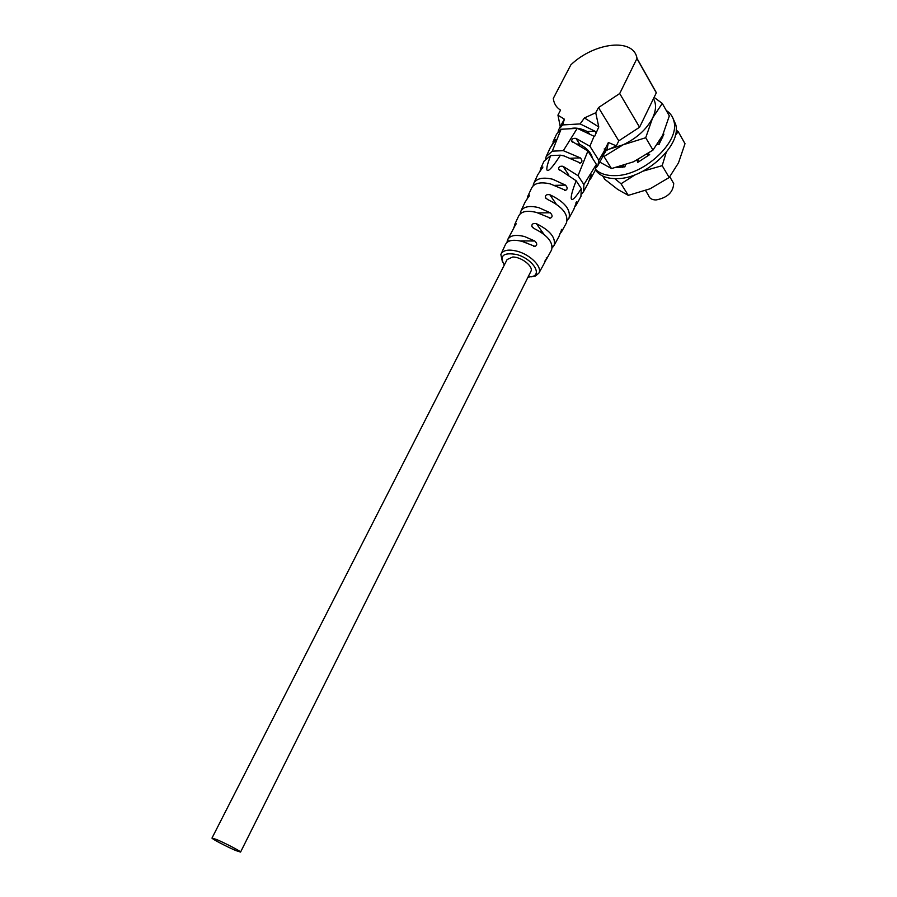 <?xml version="1.0" encoding="UTF-8"?>
<svg xmlns="http://www.w3.org/2000/svg" width="897" height="897" viewBox="0 0 897 897"><rect width="100%" height="100%" fill="white"/><g stroke="black" fill="none" stroke-linecap="round" stroke-linejoin="round"><path stroke-width="1.35" d="M552.283 151.156L563.338 150.674L577.231 128.349L561.062 129.258L552.283 151.156L546.172 156.583L545.724 158.455M563.338 150.674L580.314 157.872L570.627 158.253M560.39 155.181L550.657 155.585C542.82 175.431 547.45 175.7 560.39 155.181L564.034 155.921L580.46 163.041C582.467 161.942 582.422 160.215 580.314 157.872M577.231 128.349L594.061 136.277L589.89 146.211L598.804 160.294L603.782 151.84L602.358 157.356M533.11 185.836L533.536 183.851C536.126 178.469 542.494 176.922 552.63 179.221L565.435 185.085L554.682 185.354M527.604 196.678L531.416 188.448C533.962 183.134 540.274 181.62 550.332 183.919L565.603 190.332C567.711 189.222 567.655 187.473 565.435 185.085M521.191 213.071L520.327 213.071L520.664 211.647C523.052 206.691 529.073 205.346 538.727 207.622L550.253 212.791L538.043 212.903M514.564 224.822L518.5 216.334C520.854 211.445 526.808 210.133 536.384 212.41L550.455 218.106C552.687 216.984 552.619 215.213 550.253 212.791M509.967 240.845L507.31 240.822L507.545 239.981C509.731 235.44 515.405 234.296 524.566 236.55L534.769 241.001L520.899 240.912L527.604 243.39M501.244 253.582L505.336 244.758C507.489 240.295 513.106 239.174 522.189 241.416L535.016 246.395C537.37 245.251 537.292 243.457 534.769 241.001M502.455 261.969L500.851 254.423C502.948 250.095 508.453 249.041 517.356 251.272C530.475 254.748 542.506 267.059 538.906 273.069L535.576 275.951L531.585 276.814M543.829 264.099L546.979 257.977L544.849 261.15M558.887 236.64L561.814 229.34L561.6 231.695L559.806 233.882M573.654 209.707L576.625 201.791L576.334 204.819L574.585 207.061M588.14 183.28L591.168 174.736L590.798 178.447L589.116 180.689M598.804 160.294L597.929 165.44L596.281 167.694M595.283 170.262L596.382 164.375L587.894 151.032L578.049 175.677L583.891 184.603L596.382 164.375M583.891 184.603L583.599 191.566L581.884 193.819M580.931 196.432L581.278 188.572L576.154 180.768C567.812 201.96 570.324 206.052 581.278 188.572M576.154 180.768L558.696 169.129C558.461 166.842 559.896 165.9 563.002 166.293L578.049 175.677M587.894 151.032L571.759 141.221C571.568 139.013 572.97 138.071 575.986 138.407L589.89 146.211M556.207 204.079L549.805 194.705C546.587 194.234 545.129 195.176 545.421 197.553L547.585 199.493C562.195 206.501 568.519 214.226 566.545 222.68L566.31 223.106M549.805 194.705C564.605 201.758 571.008 209.584 569.001 218.195L567.229 220.191M543.952 234.33L536.384 223.656C533.053 223.084 531.562 224.037 531.91 226.515L534.13 228.533C547.562 235.261 553.393 242.381 551.61 249.904L551.397 250.297M536.384 223.656C550.018 230.428 555.927 237.66 554.122 245.341L552.911 246.978L552.137 245.89M552.216 247.673L552.911 246.978M606.092 150.539L616.273 145.964L618.784 140.851L598.501 107.584L595.731 112.753L598.781 126.959L594.7 136.266L594.061 136.277M603.782 151.84L608.368 142.488L616.183 145.819M618.784 140.851L639.561 127.228L619.704 93.535L637.005 58.406C633.865 37.618 594.476 42.249 570.873 64.819L553.303 98.401L553.64 100.43C554.593 104.545 556.891 107.775 560.535 110.107L557.912 115.164L564.381 119.178L562.666 124.93L580.124 123.921L584.429 117.956L595.731 112.753M598.501 107.584L619.704 93.535M598.781 126.959L584.429 117.956M580.124 123.921L594.812 131.141L587.333 131.545L589.206 133.361M595.888 132.352L594.812 131.141M561.062 129.258L556.521 134.236L552.944 141.961M587.333 131.545C580.841 128.237 575.067 127.307 570.043 128.753M560.188 126.342L558.001 115.321M639.561 127.228L656.301 92.851L651.379 83.892M507.31 240.822L506.984 242.403M520.327 213.071L520.215 213.811M550.657 155.585L544.087 161.09L540.386 169.062M551.947 144.944L555.064 139.461L555.736 140.481M546.699 155.45L550.332 147.601L555.972 139.495L555.064 139.461M539.445 172.078L542.046 167.033L542.685 167.986M534.029 182.809L537.774 174.702L542.909 167.055L542.046 167.033M526.718 199.728L528.826 195.12L529.421 195.972M521.112 210.683L524.98 202.33L529.611 195.109L528.826 195.12M513.768 227.804L515.371 223.723L515.921 224.474M507.949 239.095L516.089 223.689L515.371 223.723M527.985 277.173L532.896 276.388C542.18 273.282 531.338 258.336 516.717 254.535C503.34 252.18 499.192 255.701 504.282 265.097M212.017 838.011L507.119 259.525L512.748 257.013C521.303 256.822 533.569 266.431 530.968 271.208L530.789 271.578M216.48 839.48L211.995 838.067C211.524 838.751 227.524 847.104 235.933 850.591L240.564 852.072C241.136 851.455 224.867 842.945 216.48 839.48M605.733 148.184L604.937 152.636L603.356 154.889M607.179 148.633L608.368 142.488M656.301 92.851L637.072 58.776M645.593 190.59L648.453 195.277C649.361 198.338 651.895 199.896 656.043 199.953C667.312 197.811 673.21 192.317 673.714 183.481L672.032 180.633M564.381 119.178L559.223 128.428M558.181 131.489L558.708 129.527L562.666 124.93M592.412 158.141C591.201 152.782 586.974 148.173 579.742 144.305L575.986 138.407M576.446 144.013L579.742 144.305M540.05 231.594L543.649 234.083M610.106 148.868L645.717 137.723L652.612 117.967L662.278 103.413L669.33 115.904L662.625 135.324L652.994 150.079L633.596 161.774L611.507 168.569L599.779 162.077M645.717 137.723L652.994 150.079M603.087 155.798L603.961 156.515L623.224 144.731C636.904 138.183 646.692 129.269 652.612 117.967C656.178 110.331 656.458 103.895 653.465 98.681M662.278 103.413L654.092 97.369M603.961 156.515L611.507 168.569M625.422 164.936L624.895 166.864L616.138 167.56M595.451 169.959C599.667 175.857 606.776 178.75 616.8 178.638C645.089 179.03 681.798 145.303 675.721 124.537L672.941 118.18M661.19 138.16L662.659 137.858M647.118 154.273L648.632 155.461M638.597 161.976L637.98 159.677M595.686 169.511C600.127 173.749 606.54 175.79 614.916 175.633C643.239 175.98 680.027 142.186 673.972 121.42C672.918 116.733 670.351 113.078 666.269 110.466M648.251 153.51L649.663 154.609L637.689 162.435L637.072 160.126M663.107 134.303L663.903 134.135L658.891 144.652L657.366 144.428M675.329 135.312L678.222 131.668L685.005 143.688L678.491 162.862L669.184 177.528L650.033 188.807L628.304 195.367L617.831 189.502L604.769 179.288L602.683 176.003M643.037 171.159L662.177 165.653L669.184 177.528M662.177 165.653L666.213 152.468M678.222 131.668L676.136 130.043M622.619 167.246L619.838 166.618M660.091 140.145L659.228 144.159M614.77 178.638L621.038 183.773L628.304 195.367M621.038 183.773L635.468 174.601M622.664 165.799L624.962 166.629M657.871 144.507L657.938 143.587M546.183 257.966L546.979 257.977M561.242 229.98L562.161 229.98M576.009 202.487L577.04 202.475M590.518 175.476L591.639 175.442M604.174 148.969L605.856 148.902M568.608 174.78L563.002 166.293M580.46 163.041L579.484 163.075M538.906 273.069L544.042 263.718M546.565 259.098L551.61 249.904M554.122 245.341L559.111 236.236M561.6 231.695L566.545 222.68M569.001 218.195L573.901 209.259M576.334 204.819L581.189 195.972M583.599 191.566L588.41 182.809M590.798 178.447L595.563 169.757M597.929 165.44L602.649 156.84M594.7 136.266L594.106 136.288M565.603 190.332L564.538 190.355M550.455 218.106L549.289 218.117M535.016 246.395L533.715 246.383M530.968 271.208L240.564 852.072M604.97 152.557L607.448 148.173M656.223 92.469L637.005 58.406M673.714 183.481L669.779 176.799M559.358 170.127L558.696 169.129M572.353 142.141L571.759 141.221M546.161 198.629L545.421 197.553M532.74 227.681L531.91 226.515M675.721 124.537L673.972 121.42M624.57 166.528L620.32 166.764"/></g></svg>
